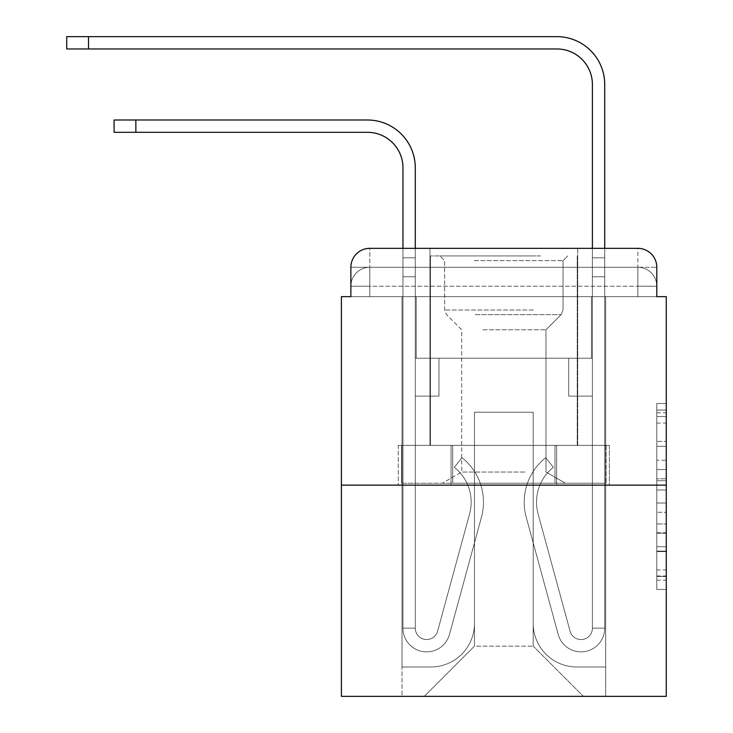 <?xml version="1.0" encoding="UTF-8"?>
<svg xmlns="http://www.w3.org/2000/svg" width="733" height="733" viewBox="0 0 733 733"><rect width="100%" height="100%" fill="white"/><g stroke="black" fill="none" stroke-linecap="round" stroke-linejoin="round"><path stroke-width="0.55" stroke-dasharray="3.67 2.75" d="M656.805 460.242L656.805 489.992L666.279 489.992L666.279 580.17L666.279 412.826L666.279 489.992L656.805 489.992L656.805 410.04L656.805 589.469L656.805 403.526L656.805 576.45L666.279 576.45L656.805 576.45L666.279 576.45L656.805 576.45L656.805 546.699L656.805 589.469L666.279 589.469L666.279 403.526L666.279 575.991L666.279 503.003L656.805 503.003L666.279 503.003L666.279 546.699L666.279 416.546L656.805 416.546L666.279 416.546L666.279 589.469L666.279 412.826L666.279 589.469L656.805 589.469L656.805 403.526L666.279 403.526L666.279 412.826L666.279 403.526L666.279 412.826L666.279 403.526L666.279 410.04L666.279 403.526L656.805 403.526L656.805 416.546L666.279 416.546L656.805 416.546L656.805 460.242L666.279 460.242M369.817 296.645L350.869 296.645L350.869 286.227L637.866 286.227L350.869 286.227L369.817 286.227L369.817 267.288L637.866 267.288L369.817 267.288L637.866 267.288L637.866 286.227L656.805 286.227L637.866 286.227L637.866 267.288L637.866 286.227L656.805 286.227L637.866 286.227L656.805 286.227L637.866 286.227L656.805 286.227L637.866 286.227L656.805 286.227L637.866 286.227L656.805 286.227L637.866 286.227L656.805 286.227L637.866 286.227L656.805 286.227L637.866 286.227L656.805 286.227L637.866 286.227L656.805 286.227L637.866 286.227L656.805 286.227L637.866 286.227L656.805 286.227L637.866 286.227L656.805 286.227L637.866 286.227L637.866 267.288L637.866 286.227L637.866 267.288L637.866 286.227L637.866 267.288L637.866 286.227L637.866 267.288L637.866 286.227L637.866 267.288L637.866 286.227L637.866 267.288L637.866 286.227L637.866 267.288L637.866 286.227L637.866 267.288L637.866 286.227L637.866 267.288L637.866 286.227L637.866 267.288L637.866 286.227L637.866 267.288L637.866 286.227L637.866 267.288L656.805 267.288L369.817 267.288L637.866 267.288L369.817 267.288L637.866 267.288L369.817 267.288L637.866 267.288L369.817 267.288L637.866 267.288L369.817 267.288L637.866 267.288L369.817 267.288L637.866 267.288L637.866 296.645L350.869 296.645L350.869 286.227L369.817 286.227L369.817 267.288L350.869 267.288A18.939 18.939 0 0 1 369.817 248.34L637.866 248.34L369.817 248.34A18.939 18.939 0 0 0 350.869 267.288L369.817 267.288A18.939 18.939 0 0 0 350.869 286.227L369.817 286.227L350.869 286.227L369.817 286.227L350.869 286.227L369.817 286.227L350.869 286.227L369.817 286.227L350.869 286.227L369.817 286.227L350.869 286.227L369.817 286.227L350.869 286.227L369.817 286.227L350.869 286.227L369.817 286.227L350.869 286.227L369.817 286.227L350.869 286.227L369.817 286.227L350.869 286.227L350.869 296.645L350.869 286.227L350.869 296.645L350.869 286.227L350.869 296.645L350.869 286.227L350.869 296.645L350.869 286.227L350.869 296.645L350.869 286.227L350.869 296.645L341.404 296.645L341.404 696.35L666.279 696.35L666.279 296.645L656.805 296.645L656.805 267.288A18.939 18.939 0 0 0 637.866 248.34A18.939 18.939 0 0 1 656.805 267.288L656.805 296.645L350.869 296.645L350.869 267.288L350.869 296.645L656.805 296.645L637.866 296.645L656.805 296.645L637.866 296.645L656.805 296.645L637.866 296.645L656.805 296.645L637.866 296.645L656.805 296.645L637.866 296.645L656.805 296.645L637.866 296.645L656.805 296.645L637.866 296.645L656.805 296.645L637.866 296.645L656.805 296.645L637.866 296.645L656.805 296.645L637.866 296.645L656.805 296.645L637.866 296.645L656.805 296.645L637.866 296.645L656.805 296.645L637.866 296.645L637.866 248.34A18.939 18.939 0 0 1 656.805 267.288A18.939 18.939 0 0 0 637.866 248.34L637.866 267.288A18.939 18.939 0 0 1 656.805 286.227A18.939 18.939 0 0 0 637.866 267.288A18.939 18.939 0 0 1 656.805 286.227A18.939 18.939 0 0 0 637.866 267.288A18.939 18.939 0 0 1 656.805 286.227A18.939 18.939 0 0 0 637.866 267.288A18.939 18.939 0 0 1 656.805 286.227A18.939 18.939 0 0 0 637.866 267.288A18.939 18.939 0 0 1 656.805 286.227A18.939 18.939 0 0 0 637.866 267.288A18.939 18.939 0 0 1 656.805 286.227A18.939 18.939 0 0 0 637.866 267.288A18.939 18.939 0 0 1 656.805 286.227L656.805 296.645L637.866 296.645L637.866 286.227L637.866 296.645L637.866 286.227L637.866 296.645L637.866 286.227L637.866 296.645L637.866 286.227L637.866 296.645L637.866 286.227L637.866 296.645L637.866 286.227L637.866 296.645L637.866 286.227L637.866 296.645L637.866 286.227L637.866 296.645L637.866 286.227L637.866 296.645L637.866 286.227L637.866 296.645L637.866 286.227L637.866 296.645L637.866 286.227L637.866 296.645L637.866 286.227L637.866 296.645L369.817 296.645L369.817 286.227L350.869 286.227L369.817 286.227L369.817 267.288A18.939 18.939 0 0 0 350.869 286.227A18.939 18.939 0 0 1 369.817 267.288A18.939 18.939 0 0 0 350.869 286.227A18.939 18.939 0 0 1 369.817 267.288A18.939 18.939 0 0 0 350.869 286.227A18.939 18.939 0 0 1 369.817 267.288A18.939 18.939 0 0 0 350.869 286.227A18.939 18.939 0 0 1 369.817 267.288A18.939 18.939 0 0 0 350.869 286.227A18.939 18.939 0 0 1 369.817 267.288A18.939 18.939 0 0 0 350.869 286.227A18.939 18.939 0 0 1 369.817 267.288L369.817 296.645L369.817 267.288L369.817 296.645L369.817 267.288L369.817 296.645L369.817 286.227L369.817 296.645L369.817 286.227L369.817 296.645L369.817 286.227L369.817 296.645L369.817 286.227L369.817 296.645L369.817 286.227L369.817 296.645L369.817 286.227L369.817 296.645L369.817 286.227L369.817 296.645L369.817 286.227L369.817 296.645L369.817 286.227L369.817 296.645L369.817 286.227L369.817 296.645L369.817 286.227L369.817 296.645L350.869 296.645L369.817 296.645M577.714 248.34L577.714 445.352L429.959 445.352L577.714 445.352L429.959 445.352L429.959 248.34L577.714 248.34L429.959 248.34L577.714 248.34L429.959 248.34L577.714 248.34L577.714 445.352L429.959 445.352L429.959 248.34M666.279 478.832L666.279 469.532L666.279 478.832L656.805 478.832L656.805 441.413L656.805 551.582L656.805 523.921L666.279 523.921L656.805 523.921L656.805 589.469L666.279 589.469L656.805 589.469L666.279 589.469L656.805 589.469L656.805 403.526L666.279 403.526L656.805 403.526L666.279 403.526L656.805 403.526L656.805 478.832L666.279 478.832M341.404 485.136L666.279 485.136M402.967 248.34L415.281 248.34L415.281 257.814L415.281 167.83A47.828 47.828 0 0 0 367.444 120.001L114.082 120.001L135.862 120.001L114.082 120.001L135.862 120.001L114.082 120.001L135.862 120.001L114.082 120.001L135.862 120.001L114.082 120.001L135.862 120.001L114.082 120.001L135.862 120.001L114.082 120.001L114.082 132.316L367.444 132.316A35.523 35.523 0 0 1 402.967 167.83L402.967 257.814L415.281 257.814L415.281 276.753L415.281 167.83A47.828 47.828 0 0 0 367.444 120.001L135.862 120.001L135.862 132.316L367.444 132.316A35.523 35.523 0 0 1 402.967 167.83L402.967 257.814L415.281 257.814L415.281 248.34L415.281 358.208L438.957 358.208L415.281 358.208L438.957 358.208L415.281 358.208L415.281 628.154A11.362 11.362 0 0 0 437.61 631.15A11.362 11.362 0 0 1 415.281 628.154A11.362 11.362 0 0 0 437.61 631.15L469.596 513.897A44.521 44.521 0 0 0 454.313 467.306A44.521 44.521 0 0 1 469.596 513.897A44.521 44.521 0 0 0 454.313 467.306L461.973 457.667A56.826 56.826 0 0 1 481.471 517.141L449.494 634.384A23.676 23.676 0 0 1 402.967 628.154L402.967 257.814L402.967 276.753L402.967 257.814L415.281 257.814L415.281 167.83A47.828 47.828 0 0 0 367.444 120.001L135.862 120.001L135.862 132.316L114.082 132.316L367.444 132.316A35.523 35.523 0 0 1 402.967 167.83L402.967 257.814L415.281 257.814L415.281 276.753L415.281 167.83A47.828 47.828 0 0 0 367.444 120.001L135.862 120.001L135.862 132.316L367.444 132.316A35.523 35.523 0 0 1 402.967 167.83L402.967 257.814L415.281 257.814L415.281 248.34L415.281 358.208L415.281 167.83A47.828 47.828 0 0 0 367.444 120.001L135.862 120.001L135.862 132.316L114.082 132.316L367.444 132.316A35.523 35.523 0 0 1 402.967 167.83L402.967 257.814L415.281 257.814L415.281 358.208L438.957 358.208L438.957 396.095L438.957 358.208L438.957 396.095L415.281 396.095L415.281 628.154L402.967 628.154L402.967 257.814L402.967 276.753L402.967 257.814L415.281 257.814L415.281 167.83A47.828 47.828 0 0 0 367.444 120.001L135.862 120.001L135.862 132.316L367.444 132.316A35.523 35.523 0 0 1 402.967 167.83L402.967 257.814L415.281 257.814L415.281 248.34L415.281 276.753L415.281 167.83A47.828 47.828 0 0 0 367.444 120.001L135.862 120.001L135.862 132.316L114.082 132.316L367.444 132.316A35.523 35.523 0 0 1 402.967 167.83L402.967 257.814L415.281 257.814L415.281 358.208L438.957 358.208L415.281 358.208L415.281 396.095L415.281 257.814L402.967 257.814L402.967 276.753L402.967 257.814L415.281 257.814L402.967 257.814L415.281 257.814L402.967 257.814L402.967 276.753L402.967 257.814L415.281 257.814L402.967 257.814L415.281 257.814L402.967 257.814L402.967 276.753L402.967 257.814L415.281 257.814L402.967 257.814L415.281 257.814L402.967 257.814L402.967 276.753L415.281 276.753L415.281 358.208L438.957 358.208L415.281 358.208L438.957 358.208L438.957 396.095L415.281 396.095L415.281 628.154L402.967 628.154L402.967 276.753L415.281 276.753L415.281 257.814L402.967 257.814L415.281 257.814L402.967 257.814L415.281 257.814L415.281 628.154A11.362 11.362 0 0 0 437.61 631.15L469.596 513.897A44.521 44.521 0 0 0 454.313 467.306L461.973 457.667A56.826 56.826 0 0 1 481.471 517.141L449.494 634.384A23.676 23.676 0 0 1 402.967 628.154L402.967 276.753L415.281 276.753L415.281 358.208L415.281 276.753L415.281 358.208L438.957 358.208L438.957 396.095L415.281 396.095L415.281 358.208L438.957 358.208L415.281 358.208L415.281 628.154A11.362 11.362 0 0 0 437.61 631.15A11.362 11.362 0 0 1 415.281 628.154L402.967 628.154L402.967 276.753L415.281 276.753L415.281 358.208L438.957 358.208L415.281 358.208L438.957 358.208L438.957 396.095L415.281 396.095L415.281 628.154L402.967 628.154L402.967 276.753L415.281 276.753L415.281 396.095L415.281 358.208L438.957 358.208L438.957 396.095L438.957 358.208L415.281 358.208L438.957 358.208L415.281 358.208L415.281 628.154A11.362 11.362 0 0 0 437.61 631.15L469.596 513.897A44.521 44.521 0 0 0 454.313 467.306A44.521 44.521 0 0 1 469.596 513.897A44.521 44.521 0 0 0 454.313 467.306L461.973 457.667A56.826 56.826 0 0 1 481.471 517.141L449.494 634.384A23.676 23.676 0 0 1 402.967 628.154L402.967 276.753L415.281 276.753L415.281 358.208L438.957 358.208L438.957 396.095L438.957 358.208L438.957 396.095L415.281 396.095L415.281 628.154A11.362 11.362 0 0 0 437.61 631.15L469.596 513.897A44.521 44.521 0 0 0 454.313 467.306L461.973 457.667A56.826 56.826 0 0 1 481.471 517.141L449.494 634.384A23.676 23.676 0 0 1 402.967 628.154L402.967 276.753L415.281 276.753L402.967 276.753L415.281 276.753L402.967 276.753L415.281 276.753L402.967 276.753L415.281 276.753L402.967 276.753L402.967 628.154L402.967 257.814L415.281 257.814L402.967 257.814L402.967 167.83L402.967 248.34M604.716 248.34L604.716 257.814L592.401 257.814L592.401 248.34L604.716 248.34L604.716 257.814L592.401 257.814L604.716 257.814L604.716 84.478A47.828 47.828 0 0 0 556.878 36.65L66.721 36.65L88.51 36.65L66.721 36.65L88.51 36.65L66.721 36.65L88.51 36.65L66.721 36.65L88.51 36.65L66.721 36.65L88.51 36.65L66.721 36.65L88.51 36.65L66.721 36.65L88.51 36.65L66.721 36.65L66.721 48.964L556.878 48.964A35.523 35.523 0 0 1 592.401 84.478L592.401 276.753L592.401 257.814L604.716 257.814L604.716 276.753L604.716 257.814L592.401 257.814L604.716 257.814L592.401 257.814L592.401 358.208L568.716 358.208L592.401 358.208L568.716 358.208L592.401 358.208L592.401 628.154A11.362 11.362 0 0 1 570.063 631.15A11.362 11.362 0 0 0 592.401 628.154A11.362 11.362 0 0 1 570.063 631.15L538.086 513.897A44.521 44.521 0 0 1 553.36 467.306A44.521 44.521 0 0 0 538.086 513.897A44.521 44.521 0 0 1 553.36 467.306L545.709 457.667A56.826 56.826 0 0 0 526.202 517.141L558.189 634.384A23.676 23.676 0 0 0 604.716 628.154L604.716 84.478A47.828 47.828 0 0 0 556.878 36.65L88.51 36.65L88.51 48.964L556.878 48.964A35.523 35.523 0 0 1 592.401 84.478L592.401 257.814L604.716 257.814L604.716 248.34L604.716 276.753L604.716 257.814L592.401 257.814L604.716 257.814L592.401 257.814L592.401 276.753L592.401 257.814L604.716 257.814L604.716 84.478A47.828 47.828 0 0 0 556.878 36.65L88.51 36.65L88.51 48.964L66.721 48.964L556.878 48.964A35.523 35.523 0 0 1 592.401 84.478L592.401 257.814L604.716 257.814L604.716 276.753L604.716 257.814L592.401 257.814L592.401 358.208L592.401 257.814L604.716 257.814L592.401 257.814L604.716 257.814L604.716 84.478A47.828 47.828 0 0 0 556.878 36.65L88.51 36.65L88.51 48.964L556.878 48.964A35.523 35.523 0 0 1 592.401 84.478L592.401 358.208L568.716 358.208L568.716 396.095L568.716 358.208L568.716 396.095L592.401 396.095L592.401 628.154L604.716 628.154L604.716 248.34L604.716 276.753L604.716 257.814L592.401 257.814L604.716 257.814L592.401 257.814L604.716 257.814L604.716 84.478A47.828 47.828 0 0 0 556.878 36.65L88.51 36.65L88.51 48.964L66.721 48.964L556.878 48.964A35.523 35.523 0 0 1 592.401 84.478L592.401 276.753L592.401 257.814L604.716 257.814L604.716 276.753L604.716 257.814L592.401 257.814L604.716 257.814L592.401 257.814L592.401 358.208L568.716 358.208L592.401 358.208L592.401 396.095L592.401 257.814L604.716 257.814L604.716 84.478A47.828 47.828 0 0 0 556.878 36.65L88.51 36.65L88.51 48.964L556.878 48.964A35.523 35.523 0 0 1 592.401 84.478L592.401 257.814L604.716 257.814L604.716 248.34L604.716 276.753L604.716 257.814L592.401 257.814L592.401 358.208L568.716 358.208L592.401 358.208L568.716 358.208L568.716 396.095L592.401 396.095L592.401 628.154L604.716 628.154L604.716 276.753L592.401 276.753L592.401 257.814L604.716 257.814L592.401 257.814L592.401 84.478L592.401 628.154A11.362 11.362 0 0 1 570.063 631.15L538.086 513.897A44.521 44.521 0 0 1 553.36 467.306L545.709 457.667A56.826 56.826 0 0 0 526.202 517.141L558.189 634.384A23.676 23.676 0 0 0 604.716 628.154L604.716 276.753L592.401 276.753L592.401 84.478L592.401 257.814L604.716 257.814L604.716 84.478A47.828 47.828 0 0 0 556.878 36.65L88.51 36.65L88.51 48.964L66.721 48.964L556.878 48.964A35.523 35.523 0 0 1 592.401 84.478L592.401 257.814L604.716 257.814L604.716 276.753L592.401 276.753L592.401 358.208L568.716 358.208L568.716 396.095L592.401 396.095L592.401 358.208L568.716 358.208L592.401 358.208L592.401 628.154A11.362 11.362 0 0 1 570.063 631.15A11.362 11.362 0 0 0 592.401 628.154L604.716 628.154L604.716 276.753L592.401 276.753L592.401 358.208L568.716 358.208L592.401 358.208L568.716 358.208L568.716 396.095L592.401 396.095L592.401 628.154L604.716 628.154L604.716 276.753L592.401 276.753L592.401 396.095L592.401 358.208L568.716 358.208L568.716 396.095L568.716 358.208L592.401 358.208L568.716 358.208L592.401 358.208L592.401 628.154A11.362 11.362 0 0 1 570.063 631.15L538.086 513.897A44.521 44.521 0 0 1 553.36 467.306A44.521 44.521 0 0 0 538.086 513.897A44.521 44.521 0 0 1 553.36 467.306L545.709 457.667A56.826 56.826 0 0 0 526.202 517.141L558.189 634.384A23.676 23.676 0 0 0 604.716 628.154L604.716 276.753L592.401 276.753L592.401 358.208L568.716 358.208L568.716 396.095L568.716 358.208L568.716 396.095L592.401 396.095L592.401 628.154A11.362 11.362 0 0 1 570.063 631.15L538.086 513.897A44.521 44.521 0 0 1 553.36 467.306L545.709 457.667A56.826 56.826 0 0 0 526.202 517.141L558.189 634.384A23.676 23.676 0 0 0 604.716 628.154L604.716 276.753L592.401 276.753L592.401 358.208L568.716 358.208L592.401 358.208L592.401 396.095L592.401 358.208L568.716 358.208L592.401 358.208L568.716 358.208L568.716 396.095L592.401 396.095L592.401 628.154L604.716 628.154L604.716 276.753L592.401 276.753L592.401 628.154L604.716 628.154L604.716 276.753L592.401 276.753L604.716 276.753L592.401 276.753L604.716 276.753L592.401 276.753L604.716 276.753L592.401 276.753L604.716 276.753L604.716 628.154L604.716 84.478A47.828 47.828 0 0 0 556.878 36.65L88.51 36.65L88.51 48.964L556.878 48.964A35.523 35.523 0 0 1 592.401 84.478M533.203 623.417A43.568 43.568 0 0 0 576.77 666.984A43.568 43.568 0 0 1 533.203 623.417L533.203 412.203L533.203 623.417A43.568 43.568 0 0 0 576.77 666.984L605.66 666.984L576.77 666.984A43.568 43.568 0 0 1 533.203 623.417L533.203 412.203L474.48 412.203L533.203 412.203L533.203 623.417A43.568 43.568 0 0 0 576.77 666.984L605.66 666.984L576.77 666.984A43.568 43.568 0 0 1 533.203 623.417L533.203 412.203L474.48 412.203L474.48 623.417L474.48 412.203L533.203 412.203L533.203 623.417A43.568 43.568 0 0 0 576.77 666.984L605.66 666.984L576.77 666.984A43.568 43.568 0 0 1 533.203 623.417L533.203 412.203L474.48 412.203L474.48 623.417A43.568 43.568 0 0 1 430.903 666.984A43.568 43.568 0 0 0 474.48 623.417L474.48 412.203L533.203 412.203L533.203 623.417A43.568 43.568 0 0 0 576.77 666.984L605.66 666.984L576.77 666.984A43.568 43.568 0 0 1 533.203 623.417L533.203 412.203L474.48 412.203L474.48 623.417A43.568 43.568 0 0 1 430.903 666.984L402.023 666.984L430.903 666.984A43.568 43.568 0 0 0 474.48 623.417L474.48 412.203L533.203 412.203L533.203 623.417A43.568 43.568 0 0 0 576.77 666.984L605.66 666.984L576.77 666.984A43.568 43.568 0 0 1 533.203 623.417L533.203 412.203L474.48 412.203L474.48 623.417A43.568 43.568 0 0 1 430.903 666.984L402.023 666.984L430.903 666.984A43.568 43.568 0 0 0 474.48 623.417L474.48 412.203L533.203 412.203L533.203 623.417A43.568 43.568 0 0 0 576.77 666.984L605.66 666.984L576.77 666.984A43.568 43.568 0 0 1 533.203 623.417L533.203 412.203L474.48 412.203L474.48 623.417A43.568 43.568 0 0 1 430.903 666.984L402.023 666.984L430.903 666.984A43.568 43.568 0 0 0 474.48 623.417L474.48 412.203L533.203 412.203L533.203 623.417A43.568 43.568 0 0 0 576.77 666.984L605.66 666.984L576.77 666.984A43.568 43.568 0 0 1 533.203 623.417L533.203 412.203L474.48 412.203L474.48 623.417A43.568 43.568 0 0 1 430.903 666.984L402.023 666.984L430.903 666.984A43.568 43.568 0 0 0 474.48 623.417L474.48 412.203L533.203 412.203L533.203 623.417A43.568 43.568 0 0 0 576.77 666.984L605.66 666.984L576.77 666.984A43.568 43.568 0 0 1 533.203 623.417L533.203 412.203L474.48 412.203L474.48 623.417A43.568 43.568 0 0 1 430.903 666.984L402.023 666.984L430.903 666.984A43.568 43.568 0 0 0 474.48 623.417L474.48 412.203L533.203 412.203L533.203 623.417A43.568 43.568 0 0 0 576.77 666.984L605.66 666.984L576.77 666.984A43.568 43.568 0 0 1 533.203 623.417L533.203 412.203L474.48 412.203L474.48 623.417A43.568 43.568 0 0 1 430.903 666.984L402.023 666.984L430.903 666.984A43.568 43.568 0 0 0 474.48 623.417L474.48 412.203L533.203 412.203L533.203 623.417A43.568 43.568 0 0 0 576.77 666.984L605.66 666.984L576.77 666.984A43.568 43.568 0 0 1 533.203 623.417L533.203 412.203L474.48 412.203L474.48 623.417A43.568 43.568 0 0 1 430.903 666.984L402.023 666.984L430.903 666.984A43.568 43.568 0 0 0 474.48 623.417L474.48 412.203L533.203 412.203L533.203 623.417A43.568 43.568 0 0 0 576.77 666.984L605.66 666.984L576.77 666.984A43.568 43.568 0 0 1 533.203 623.417L533.203 412.203L474.48 412.203L474.48 623.417A43.568 43.568 0 0 1 430.903 666.984L402.023 666.984L430.903 666.984A43.568 43.568 0 0 0 474.48 623.417L474.48 412.203L533.203 412.203L533.203 623.417A43.568 43.568 0 0 0 576.77 666.984L605.66 666.984L576.77 666.984A43.568 43.568 0 0 1 533.203 623.417L533.203 412.203L474.48 412.203L474.48 623.417A43.568 43.568 0 0 1 430.903 666.984L402.023 666.984L430.903 666.984A43.568 43.568 0 0 0 474.48 623.417L474.48 412.203L533.203 412.203L533.203 623.417M402.023 296.645L402.023 666.984L430.903 666.984A43.568 43.568 0 0 0 474.48 623.417A43.568 43.568 0 0 1 430.903 666.984L402.023 666.984L402.023 296.645L416.225 296.645L416.225 358.208L591.449 358.208L416.225 358.208L591.449 358.208L416.225 358.208L591.449 358.208L416.225 358.208L591.449 358.208L416.225 358.208L591.449 358.208L416.225 358.208L591.449 358.208L416.225 358.208L591.449 358.208L416.225 358.208L591.449 358.208L416.225 358.208L591.449 358.208L416.225 358.208L591.449 358.208L416.225 358.208L591.449 358.208L416.225 358.208L591.449 358.208L416.225 358.208L591.449 358.208L416.225 358.208L591.449 358.208L416.225 358.208L416.225 296.645L402.023 296.645L402.023 666.984L402.023 296.645L416.225 296.645L416.225 358.208L416.225 296.645L402.023 296.645L402.023 666.984L402.023 296.645L416.225 296.645L416.225 358.208L416.225 296.645L402.023 296.645L402.023 666.984L402.023 296.645L416.225 296.645L416.225 358.208L416.225 296.645L402.023 296.645L402.023 666.984L402.023 296.645L416.225 296.645L416.225 358.208L416.225 296.645L402.023 296.645L402.023 666.984L402.023 296.645L416.225 296.645L416.225 358.208L416.225 296.645L402.023 296.645L402.023 666.984L402.023 296.645L416.225 296.645L416.225 358.208L416.225 296.645L402.023 296.645L402.023 666.984L402.023 296.645L416.225 296.645L416.225 358.208L416.225 296.645L402.023 296.645L402.023 666.984L402.023 296.645L416.225 296.645L416.225 358.208L416.225 296.645L402.023 296.645L402.023 666.984L402.023 296.645L416.225 296.645L416.225 358.208L416.225 296.645L402.023 296.645L402.023 666.984L402.023 296.645L416.225 296.645L416.225 358.208L416.225 296.645L402.023 296.645L402.023 666.984L402.023 296.645L416.225 296.645L416.225 358.208L416.225 296.645L402.023 296.645L402.023 666.984L430.903 666.984A43.568 43.568 0 0 0 474.48 623.417L474.48 412.203L474.48 623.417A43.568 43.568 0 0 1 430.903 666.984A43.568 43.568 0 0 0 474.48 623.417L474.48 412.203L533.203 412.203L474.48 412.203L474.48 623.417A43.568 43.568 0 0 1 430.903 666.984L402.023 666.984L402.023 296.645L416.225 296.645L416.225 358.208L416.225 296.645L402.023 296.645L402.023 696.35L424.279 696.35L402.023 696.35L402.023 296.645L416.225 296.645L416.225 358.208L416.225 296.645L402.023 296.645M591.449 296.645L591.449 358.208L591.449 296.645L605.66 296.645L605.66 666.984L576.77 666.984L605.66 666.984L605.66 296.645L591.449 296.645L591.449 358.208L591.449 296.645L605.66 296.645L605.66 666.984L605.66 296.645L591.449 296.645L591.449 358.208L591.449 296.645L605.66 296.645L605.66 666.984L605.66 296.645L591.449 296.645L591.449 358.208L591.449 296.645L605.66 296.645L605.66 666.984L605.66 296.645L591.449 296.645L591.449 358.208L591.449 296.645L605.66 296.645L605.66 666.984L605.66 296.645L591.449 296.645L591.449 358.208L591.449 296.645L605.66 296.645L605.66 666.984L605.66 296.645L591.449 296.645L591.449 358.208L591.449 296.645L605.66 296.645L605.66 666.984L605.66 296.645L591.449 296.645L591.449 358.208L591.449 296.645L605.66 296.645L605.66 666.984L605.66 296.645L591.449 296.645L591.449 358.208L591.449 296.645L605.66 296.645L605.66 666.984L605.66 296.645L591.449 296.645L591.449 358.208L591.449 296.645L605.66 296.645L605.66 666.984L605.66 296.645L591.449 296.645L591.449 358.208L591.449 296.645L605.66 296.645L605.66 666.984L605.66 296.645L591.449 296.645L591.449 358.208L591.449 296.645L605.66 296.645L605.66 666.984L605.66 296.645L591.449 296.645L591.449 358.208L591.449 296.645L605.66 296.645L605.66 666.984L605.66 296.645L591.449 296.645L591.449 358.208L591.449 296.645L605.66 296.645L605.66 696.35L424.279 696.35L605.66 696.35L605.66 296.645L591.449 296.645M533.203 412.203L533.203 646.149L533.203 412.203L474.48 412.203L474.48 646.149L533.203 646.149L474.48 646.149L474.48 412.203L474.48 646.149L424.279 696.35L474.48 646.149L424.279 696.35L474.48 646.149L474.48 412.203L533.203 412.203L533.203 646.149L583.404 696.35L533.203 646.149L583.404 696.35L533.203 646.149L533.203 412.203L474.48 412.203L533.203 412.203M451.07 485.136L609.38 485.136L451.07 485.136L451.07 445.352L398.294 445.352L609.38 445.352L451.07 445.352L451.07 485.136L451.07 445.352L398.294 445.352L398.294 485.136L398.294 445.352L556.613 445.352L556.613 485.136L609.38 485.136L556.613 485.136L556.613 445.352L609.38 445.352L609.38 485.136L609.38 445.352L451.07 445.352L451.07 485.136M369.817 248.34A18.939 18.939 0 0 0 350.869 267.288A18.939 18.939 0 0 1 369.817 248.34L369.817 267.288L369.817 248.34M556.613 445.352L556.613 485.136L556.613 445.352M656.805 489.992L666.279 489.992L656.805 489.992M656.805 410.04L656.805 403.526L656.805 410.04L666.279 410.04L656.805 410.04M656.805 551.115L656.805 512.303L656.805 551.115L666.279 551.115L656.805 551.115M656.805 512.303L656.805 503.003L666.279 503.003L656.805 503.003L656.805 512.303L666.279 512.303L656.805 512.303M656.805 441.413L656.805 416.546L656.805 441.413L666.279 441.413L656.805 441.413M656.805 403.526L666.279 403.526L656.805 403.526L656.805 412.826L656.805 403.526L666.279 403.526M656.805 589.469L666.279 589.469L656.805 589.469L656.805 580.17L656.805 589.469M535.805 255.918L439.901 255.918L535.805 255.918M474.242 260.655L563.036 260.655L474.242 260.655M534.623 483.239L442.274 483.239L534.623 483.239M524.91 472.025L461.689 472.025L524.91 472.025M482.763 329.795L545.984 329.795L482.763 329.795M540.542 255.918L430.436 255.918L540.542 255.918M540.542 445.352L430.436 445.352L540.542 445.352M401.583 483.239L554.973 483.239L401.583 483.239L401.583 445.352L606.099 445.352L401.583 445.352L452.71 445.352L452.71 483.239L606.099 483.239L452.71 483.239L452.71 445.352L554.973 445.352L554.973 483.239L606.099 483.239L554.973 483.239L554.973 445.352L606.099 445.352L606.099 483.239L606.099 445.352L401.583 445.352L401.583 483.239M452.71 445.352L452.71 483.239L452.71 445.352M554.973 445.352L554.973 483.239L554.973 445.352M437.61 631.15A11.362 11.362 0 0 1 415.281 628.154L402.967 628.154A23.676 23.676 0 0 0 449.494 634.384A23.676 23.676 0 0 1 402.967 628.154A23.676 23.676 0 0 0 449.494 634.384A23.676 23.676 0 0 1 402.967 628.154A23.676 23.676 0 0 0 449.494 634.384A23.676 23.676 0 0 1 402.967 628.154A23.676 23.676 0 0 0 449.494 634.384A23.676 23.676 0 0 1 402.967 628.154L415.281 628.154A11.362 11.362 0 0 0 437.61 631.15L469.596 513.897A44.521 44.521 0 0 0 454.313 467.306A44.521 44.521 0 0 1 469.596 513.897A44.521 44.521 0 0 0 454.313 467.306L461.973 457.667A56.826 56.826 0 0 1 481.471 517.141L449.494 634.384A23.676 23.676 0 0 1 402.967 628.154A23.676 23.676 0 0 0 449.494 634.384A23.676 23.676 0 0 1 402.967 628.154A23.676 23.676 0 0 0 449.494 634.384A23.676 23.676 0 0 1 402.967 628.154L415.281 628.154A11.362 11.362 0 0 0 437.61 631.15L469.596 513.897A44.521 44.521 0 0 0 454.313 467.306L461.973 457.667A56.826 56.826 0 0 1 481.471 517.141L449.494 634.384A23.676 23.676 0 0 1 402.967 628.154L415.281 628.154A11.362 11.362 0 0 0 437.61 631.15A11.362 11.362 0 0 1 415.281 628.154A11.362 11.362 0 0 0 437.61 631.15L469.596 513.897A44.521 44.521 0 0 0 454.313 467.306A44.521 44.521 0 0 1 469.596 513.897A44.521 44.521 0 0 0 454.313 467.306L461.973 457.667A56.826 56.826 0 0 1 481.471 517.141L449.494 634.384A23.676 23.676 0 0 1 402.967 628.154A23.676 23.676 0 0 0 449.494 634.384A23.676 23.676 0 0 1 402.967 628.154L415.281 628.154L402.967 628.154A23.676 23.676 0 0 0 449.494 634.384A23.676 23.676 0 0 1 402.967 628.154A23.676 23.676 0 0 0 449.494 634.384A23.676 23.676 0 0 1 402.967 628.154L415.281 628.154A11.362 11.362 0 0 0 437.61 631.15L469.596 513.897A44.521 44.521 0 0 0 454.313 467.306L461.973 457.667A56.826 56.826 0 0 1 481.471 517.141L449.494 634.384A23.676 23.676 0 0 1 402.967 628.154L415.281 628.154A11.362 11.362 0 0 0 437.61 631.15A11.362 11.362 0 0 1 415.281 628.154A11.362 11.362 0 0 0 437.61 631.15L469.596 513.897A44.521 44.521 0 0 0 454.313 467.306A44.521 44.521 0 0 1 469.596 513.897A44.521 44.521 0 0 0 454.313 467.306L461.973 457.667A56.826 56.826 0 0 1 481.471 517.141L449.494 634.384A23.676 23.676 0 0 1 402.967 628.154A23.676 23.676 0 0 0 449.494 634.384L481.471 517.141A56.826 56.826 0 0 0 461.973 457.667A56.826 56.826 0 0 1 481.471 517.141A56.826 56.826 0 0 0 461.973 457.667A56.826 56.826 0 0 1 481.471 517.141A56.826 56.826 0 0 0 461.973 457.667A56.826 56.826 0 0 1 481.471 517.141A56.826 56.826 0 0 0 461.973 457.667A56.826 56.826 0 0 1 481.471 517.141A56.826 56.826 0 0 0 461.973 457.667A56.826 56.826 0 0 1 481.471 517.141A56.826 56.826 0 0 0 461.973 457.667A56.826 56.826 0 0 1 481.471 517.141A56.826 56.826 0 0 0 461.973 457.667A56.826 56.826 0 0 1 481.471 517.141A56.826 56.826 0 0 0 461.973 457.667A56.826 56.826 0 0 1 481.471 517.141A56.826 56.826 0 0 0 461.973 457.667A56.826 56.826 0 0 1 481.471 517.141A56.826 56.826 0 0 0 461.973 457.667L454.313 467.306A44.521 44.521 0 0 1 469.596 513.897L437.61 631.15A11.362 11.362 0 0 1 415.281 628.154A11.362 11.362 0 0 0 437.61 631.15L469.596 513.897L437.61 631.15A11.362 11.362 0 0 1 415.281 628.154L402.967 628.154L415.281 628.154A11.362 11.362 0 0 0 437.61 631.15L469.596 513.897A44.521 44.521 0 0 0 454.313 467.306L461.973 457.667L454.313 467.306A44.521 44.521 0 0 1 469.596 513.897L437.61 631.15A11.362 11.362 0 0 1 415.281 628.154L415.281 358.208L438.957 358.208L415.281 358.208L415.281 628.154A11.362 11.362 0 0 0 437.61 631.15L469.596 513.897A44.521 44.521 0 0 0 454.313 467.306L461.973 457.667L454.313 467.306A44.521 44.521 0 0 1 469.596 513.897L437.61 631.15A11.362 11.362 0 0 1 415.281 628.154L415.281 358.208L438.957 358.208L438.957 396.095L415.281 396.095L415.281 628.154A11.362 11.362 0 0 0 437.61 631.15L469.596 513.897A44.521 44.521 0 0 0 454.313 467.306L461.973 457.667L454.313 467.306A44.521 44.521 0 0 1 469.596 513.897L437.61 631.15A11.362 11.362 0 0 1 415.281 628.154L415.281 358.208L438.957 358.208L438.957 396.095L415.281 396.095L415.281 628.154A11.362 11.362 0 0 0 437.61 631.15L469.596 513.897A44.521 44.521 0 0 0 454.313 467.306L461.973 457.667L454.313 467.306A44.521 44.521 0 0 1 469.596 513.897L437.61 631.15M438.957 396.095L415.281 396.095L415.281 358.208L438.957 358.208L438.957 396.095L438.957 358.208L438.957 396.095L438.957 358.208L415.281 358.208L438.957 358.208L438.957 396.095L415.281 396.095L438.957 396.095L415.281 396.095L438.957 396.095L438.957 358.208L438.957 396.095L438.957 358.208L438.957 396.095L415.281 396.095L438.957 396.095L415.281 396.095L438.957 396.095L438.957 358.208L438.957 396.095L415.281 396.095L438.957 396.095L415.281 396.095L438.957 396.095L438.957 358.208L438.957 396.095L415.281 396.095L438.957 396.095L415.281 396.095L438.957 396.095L438.957 358.208L438.957 396.095L415.281 396.095L438.957 396.095M135.862 132.316L367.444 132.316L114.082 132.316L367.444 132.316L114.082 132.316L367.444 132.316L135.862 132.316L135.862 120.001L367.444 120.001L135.862 120.001L367.444 120.001L135.862 120.001L367.444 120.001L135.862 120.001L135.862 132.316L135.862 120.001M415.281 167.83A47.828 47.828 0 0 0 367.444 120.001A47.828 47.828 0 0 1 415.281 167.83A47.828 47.828 0 0 0 367.444 120.001A47.828 47.828 0 0 1 415.281 167.83A47.828 47.828 0 0 0 367.444 120.001A47.828 47.828 0 0 1 415.281 167.83M570.063 631.15A11.362 11.362 0 0 0 592.401 628.154A11.362 11.362 0 0 1 570.063 631.15L538.086 513.897A44.521 44.521 0 0 1 553.36 467.306A44.521 44.521 0 0 0 538.086 513.897A44.521 44.521 0 0 1 553.36 467.306L545.709 457.667A56.826 56.826 0 0 0 526.202 517.141L558.189 634.384A23.676 23.676 0 0 0 604.716 628.154A23.676 23.676 0 0 1 558.189 634.384A23.676 23.676 0 0 0 604.716 628.154A23.676 23.676 0 0 1 558.189 634.384A23.676 23.676 0 0 0 604.716 628.154A23.676 23.676 0 0 1 558.189 634.384A23.676 23.676 0 0 0 604.716 628.154A23.676 23.676 0 0 1 558.189 634.384A23.676 23.676 0 0 0 604.716 628.154A23.676 23.676 0 0 1 558.189 634.384A23.676 23.676 0 0 0 604.716 628.154A23.676 23.676 0 0 1 558.189 634.384A23.676 23.676 0 0 0 604.716 628.154L592.401 628.154A11.362 11.362 0 0 1 570.063 631.15L538.086 513.897A44.521 44.521 0 0 1 553.36 467.306L545.709 457.667A56.826 56.826 0 0 0 526.202 517.141L558.189 634.384A23.676 23.676 0 0 0 604.716 628.154L592.401 628.154A11.362 11.362 0 0 1 570.063 631.15A11.362 11.362 0 0 0 592.401 628.154A11.362 11.362 0 0 1 570.063 631.15L538.086 513.897A44.521 44.521 0 0 1 553.36 467.306A44.521 44.521 0 0 0 538.086 513.897A44.521 44.521 0 0 1 553.36 467.306L545.709 457.667A56.826 56.826 0 0 0 526.202 517.141L558.189 634.384A23.676 23.676 0 0 0 604.716 628.154A23.676 23.676 0 0 1 558.189 634.384A23.676 23.676 0 0 0 604.716 628.154L592.401 628.154L604.716 628.154A23.676 23.676 0 0 1 558.189 634.384A23.676 23.676 0 0 0 604.716 628.154A23.676 23.676 0 0 1 558.189 634.384A23.676 23.676 0 0 0 604.716 628.154L592.401 628.154A11.362 11.362 0 0 1 570.063 631.15L538.086 513.897A44.521 44.521 0 0 1 553.36 467.306L545.709 457.667A56.826 56.826 0 0 0 526.202 517.141L558.189 634.384A23.676 23.676 0 0 0 604.716 628.154L592.401 628.154A11.362 11.362 0 0 1 570.063 631.15A11.362 11.362 0 0 0 592.401 628.154A11.362 11.362 0 0 1 570.063 631.15L538.086 513.897A44.521 44.521 0 0 1 553.36 467.306A44.521 44.521 0 0 0 538.086 513.897A44.521 44.521 0 0 1 553.36 467.306L545.709 457.667A56.826 56.826 0 0 0 526.202 517.141L558.189 634.384A23.676 23.676 0 0 0 604.716 628.154A23.676 23.676 0 0 1 558.189 634.384A23.676 23.676 0 0 0 604.716 628.154L592.401 628.154A11.362 11.362 0 0 1 570.063 631.15L538.086 513.897A44.521 44.521 0 0 1 553.36 467.306L545.709 457.667A56.826 56.826 0 0 0 526.202 517.141L558.189 634.384A23.676 23.676 0 0 0 604.716 628.154L592.401 628.154A11.362 11.362 0 0 1 570.063 631.15A11.362 11.362 0 0 0 592.401 628.154A11.362 11.362 0 0 1 570.063 631.15L538.086 513.897A44.521 44.521 0 0 1 553.36 467.306A44.521 44.521 0 0 0 538.086 513.897L570.063 631.15A11.362 11.362 0 0 0 592.401 628.154L604.716 628.154A23.676 23.676 0 0 1 558.189 634.384A23.676 23.676 0 0 0 604.716 628.154L592.401 628.154A11.362 11.362 0 0 1 570.063 631.15L538.086 513.897A44.521 44.521 0 0 1 553.36 467.306L545.709 457.667A56.826 56.826 0 0 0 526.202 517.141L558.189 634.384L526.202 517.141A56.826 56.826 0 0 1 545.709 457.667A56.826 56.826 0 0 0 526.202 517.141A56.826 56.826 0 0 1 545.709 457.667A56.826 56.826 0 0 0 526.202 517.141A56.826 56.826 0 0 1 545.709 457.667A56.826 56.826 0 0 0 526.202 517.141A56.826 56.826 0 0 1 545.709 457.667A56.826 56.826 0 0 0 526.202 517.141A56.826 56.826 0 0 1 545.709 457.667A56.826 56.826 0 0 0 526.202 517.141A56.826 56.826 0 0 1 545.709 457.667A56.826 56.826 0 0 0 526.202 517.141A56.826 56.826 0 0 1 545.709 457.667A56.826 56.826 0 0 0 526.202 517.141A56.826 56.826 0 0 1 545.709 457.667A56.826 56.826 0 0 0 526.202 517.141A56.826 56.826 0 0 1 545.709 457.667A56.826 56.826 0 0 0 526.202 517.141A56.826 56.826 0 0 1 545.709 457.667A56.826 56.826 0 0 0 526.202 517.141A56.826 56.826 0 0 1 545.709 457.667L553.36 467.306A44.521 44.521 0 0 0 538.086 513.897L570.063 631.15A11.362 11.362 0 0 0 592.401 628.154A11.362 11.362 0 0 1 570.063 631.15L538.086 513.897A44.521 44.521 0 0 1 553.36 467.306L545.709 457.667L553.36 467.306A44.521 44.521 0 0 0 538.086 513.897L570.063 631.15A11.362 11.362 0 0 0 592.401 628.154L592.401 358.208L568.716 358.208L568.716 396.095L592.401 396.095L592.401 628.154A11.362 11.362 0 0 1 570.063 631.15L538.086 513.897A44.521 44.521 0 0 1 553.36 467.306L545.709 457.667L553.36 467.306A44.521 44.521 0 0 0 538.086 513.897L570.063 631.15A11.362 11.362 0 0 0 592.401 628.154L592.401 358.208L568.716 358.208L568.716 396.095L592.401 396.095L592.401 628.154A11.362 11.362 0 0 1 570.063 631.15L538.086 513.897A44.521 44.521 0 0 1 553.36 467.306L545.709 457.667L553.36 467.306A44.521 44.521 0 0 0 538.086 513.897L570.063 631.15A11.362 11.362 0 0 0 592.401 628.154L592.401 358.208L568.716 358.208L568.716 396.095L568.716 358.208L592.401 358.208L568.716 358.208L568.716 396.095L568.716 358.208L568.716 396.095L592.401 396.095L592.401 628.154A11.362 11.362 0 0 1 570.063 631.15L538.086 513.897A44.521 44.521 0 0 1 553.36 467.306L545.709 457.667L553.36 467.306A44.521 44.521 0 0 0 538.086 513.897L570.063 631.15M568.716 396.095L592.401 396.095L592.401 358.208L568.716 358.208L568.716 396.095L592.401 396.095L568.716 396.095L568.716 358.208L568.716 396.095L568.716 358.208L568.716 396.095L592.401 396.095L568.716 396.095L592.401 396.095L568.716 396.095L568.716 358.208L568.716 396.095L592.401 396.095L568.716 396.095L592.401 396.095L568.716 396.095L568.716 358.208L568.716 396.095L592.401 396.095L568.716 396.095L592.401 396.095L568.716 396.095L568.716 358.208L568.716 396.095L592.401 396.095L568.716 396.095L592.401 396.095L568.716 396.095L568.716 358.208L568.716 396.095L592.401 396.095L568.716 396.095M604.716 84.478A47.828 47.828 0 0 0 556.878 36.65A47.828 47.828 0 0 1 604.716 84.478A47.828 47.828 0 0 0 556.878 36.65A47.828 47.828 0 0 1 604.716 84.478A47.828 47.828 0 0 0 556.878 36.65A47.828 47.828 0 0 1 604.716 84.478A47.828 47.828 0 0 0 556.878 36.65L88.51 36.65L88.51 48.964L66.721 48.964L556.878 48.964M556.878 36.65L88.51 36.65L556.878 36.65M454.313 467.306L461.973 457.667L454.313 467.306M553.36 467.306L545.709 457.667L553.36 467.306M656.805 546.699L666.279 546.699L656.805 546.699M656.805 532.754L666.279 532.754M656.805 446.296L666.279 446.296L656.805 446.296M656.805 412.826L666.279 412.826M656.805 580.17L666.279 580.17M656.805 569.944L666.279 569.944M656.805 423.051L666.279 423.051M656.805 480.692L666.279 480.692L656.805 480.692M656.805 533.221L666.279 533.221L656.805 533.221M656.805 551.582L666.279 551.582L656.805 551.582M656.805 469.532L666.279 469.532L656.805 469.532M533.441 310.004L444.638 310.004L533.441 310.004M475.213 314.686L561.093 314.686L475.213 314.686M88.51 48.964L88.51 36.65M656.805 296.645L656.805 286.227L656.805 296.645M656.805 575.991L666.279 575.991M656.805 576.45L666.279 576.45M656.805 416.546L666.279 416.546M563.036 260.655L567.773 255.918L563.036 260.655L563.036 310.004L561.093 314.686L545.984 329.795L545.984 472.025L565.409 483.239L545.984 472.025L545.984 329.795L561.093 314.686L563.036 310.004L563.036 260.655M430.436 255.918L430.436 445.352L430.436 255.918M577.247 255.918L577.247 445.352L577.247 255.918M444.638 310.004L444.638 260.655L439.901 255.918L444.638 260.655L444.638 310.004L446.58 314.686L461.689 329.795L461.689 472.025L442.274 483.239L461.689 472.025L461.689 329.795L446.58 314.686L444.638 310.004M114.082 120.001L114.082 132.316M66.721 36.65L66.721 48.964L66.721 36.65"/><path stroke-width="1.1" d="M350.869 267.288L350.869 296.645L350.869 267.288A18.939 18.939 0 0 1 369.817 248.34L402.967 248.34L402.967 167.83A35.523 35.523 0 0 0 367.444 132.316A35.523 35.523 0 0 1 402.967 167.83A35.523 35.523 0 0 0 367.444 132.316A35.523 35.523 0 0 1 402.967 167.83A35.523 35.523 0 0 0 367.444 132.316A35.523 35.523 0 0 1 402.967 167.83A35.523 35.523 0 0 0 367.444 132.316L114.082 132.316L114.082 120.001L135.862 120.001L135.862 132.316M666.279 485.136L341.404 485.136L341.404 696.35L666.279 696.35L666.279 296.645L656.805 296.645L656.805 267.288A18.939 18.939 0 0 0 637.866 248.34L369.817 248.34M341.404 485.136L341.404 296.645L350.869 296.645M135.862 120.001L367.444 120.001A47.828 47.828 0 0 1 415.281 167.83L415.281 248.34L415.281 167.83L415.281 248.34L415.281 167.83L415.281 248.34L415.281 167.83L415.281 248.34L429.959 248.34M577.714 248.34L592.401 248.34L592.401 84.478A35.523 35.523 0 0 0 556.878 48.964A35.523 35.523 0 0 1 592.401 84.478A35.523 35.523 0 0 0 556.878 48.964A35.523 35.523 0 0 1 592.401 84.478A35.523 35.523 0 0 0 556.878 48.964A35.523 35.523 0 0 1 592.401 84.478A35.523 35.523 0 0 0 556.878 48.964A35.523 35.523 0 0 1 592.401 84.478M604.716 248.34L604.716 84.478L604.716 248.34L604.716 84.478L604.716 248.34L604.716 84.478L604.716 248.34L604.716 84.478L604.716 248.34L637.866 248.34M656.805 296.645L656.805 267.288M66.721 36.65L88.51 36.65L88.51 48.964L66.721 48.964L66.721 36.65M604.716 84.478A47.828 47.828 0 0 0 556.878 36.65L88.51 36.65M88.51 48.964L556.878 48.964"/></g></svg>
